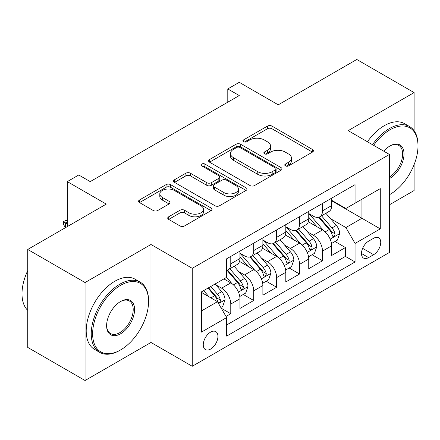 <?xml version="1.0" encoding="UTF-8"?>
<svg xmlns="http://www.w3.org/2000/svg" width="440" height="440" viewBox="0 0 440 440"><rect width="100%" height="100%" fill="white"/><g stroke="black" fill="none" stroke-linecap="round" stroke-linejoin="round"><path stroke-width="0.66" d="M285.417 165.891A2.228 1.287 0 0 0 288.569 165.891L312.483 152.086A3.185 1.837 0 0 0 313.412 150.788A3.185 1.837 0 0 0 312.483 149.485L271.964 126.099A3.185 1.837 0 0 0 267.465 126.099L243.551 139.904A2.228 1.287 0 0 0 242.897 140.811A2.228 1.287 0 0 0 243.551 141.724A2.228 1.287 0 0 0 246.703 141.724L249.799 139.937A10.186 5.88 0 0 1 264.204 139.937L267.581 141.884A10.186 5.88 0 0 1 270.562 146.041A10.186 5.88 0 0 1 267.581 150.2L264.484 151.987A2.228 1.287 0 0 0 263.829 152.9A2.228 1.287 0 0 0 264.484 153.808A2.228 1.287 0 0 0 267.636 153.808L270.727 152.02A10.186 5.88 0 0 1 285.131 152.02L288.508 153.972A10.186 5.88 0 0 1 291.495 158.131A10.186 5.88 0 0 1 288.508 162.288L285.417 164.071A2.228 1.287 0 0 0 284.763 164.984A2.228 1.287 0 0 0 285.417 165.891L285.417 164.071M210.601 349.074A10.379 5.99 120 0 0 217.377 339.933A10.379 5.99 120 0 0 215.787 331.617A10.379 5.99 120 0 0 210.601 332.129A10.379 5.99 120 0 0 203.819 341.275A10.379 5.99 120 0 0 205.409 349.591A10.379 5.99 120 0 0 210.601 349.074M168.657 216.799A3.185 1.837 0 0 0 167.728 218.097A3.185 1.837 0 0 0 168.657 219.395L180.026 225.957A3.185 1.837 0 0 0 184.525 225.957L211.085 210.628A3.185 1.837 0 0 0 212.02 209.325A3.185 1.837 0 0 0 211.085 208.027L170.572 184.635A3.185 1.837 0 0 0 166.073 184.635L139.513 199.969A3.185 1.837 0 0 0 138.578 201.273A3.185 1.837 0 0 0 139.513 202.571L153.241 210.496A3.185 1.837 0 0 0 157.74 210.496L169.109 203.935A3.185 1.837 0 0 0 170.044 202.637A3.185 1.837 0 0 0 169.109 201.333L162.299 197.406A8.514 4.917 0 0 1 159.808 193.93A8.514 4.917 0 0 1 165.061 189.387A8.514 4.917 0 0 1 174.339 190.454L201.014 205.849A8.514 4.917 0 0 1 203.506 209.325A8.514 4.917 0 0 1 198.248 213.868A8.514 4.917 0 0 1 188.969 212.801L184.525 210.238A3.185 1.837 0 0 0 180.026 210.238L168.657 216.799L168.657 219.395M414.101 130.724L414.101 92.582L356.78 59.483L278.24 104.825L239.261 82.319L227.794 88.941L239.261 95.557L90.217 181.61L78.749 174.988L67.287 181.61L67.287 226.617M85.058 282.552L85.058 380.518L150.981 342.458L150.981 244.492L85.058 282.552L27.731 249.453L106.266 204.111L67.287 181.61M150.981 244.492L192.253 268.318L389.45 154.468L389.45 252.434L192.253 366.284L192.253 268.318M414.101 92.582L348.178 130.642L389.45 154.468M250.025 185.548A3.185 1.837 0 0 0 254.524 185.548L281.083 170.214A3.185 1.837 0 0 0 282.013 168.916A3.185 1.837 0 0 0 281.083 167.613L240.57 144.227A3.185 1.837 0 0 0 236.066 144.227L209.512 159.555A3.185 1.837 0 0 0 208.577 160.859A3.185 1.837 0 0 0 209.512 162.156L250.025 185.548M202.637 166.375A2.228 1.287 0 0 1 204.897 166.689L204.897 164.043L246.081 187.82A3.185 1.837 0 0 1 247.016 189.118A3.185 1.837 0 0 1 246.081 190.421L219.527 205.755A3.185 1.837 0 0 1 215.023 205.755L174.51 182.364L174.51 179.762A3.185 1.837 0 0 0 173.58 181.066A3.185 1.837 0 0 0 174.51 182.364M174.51 179.762L185.878 173.201A3.185 1.837 0 0 1 190.377 173.201L206.806 182.688A3.185 1.837 0 0 0 211.31 182.688L218.851 178.332A3.185 1.837 0 0 0 219.78 177.034A3.185 1.837 0 0 0 218.851 175.736L201.746 165.858A2.228 1.287 0 0 1 201.091 164.951A2.228 1.287 0 0 1 202.466 163.763A2.228 1.287 0 0 1 204.897 164.043M85.058 380.518L27.731 347.418L27.731 249.453M389.45 204.776L414.101 190.548L414.101 164.632M226.017 316.476L230.775 313.731L221.26 308.236M215.848 284.856L221.606 288.178A12.969 7.491 60 0 1 230.775 304.062L239.948 298.771L239.948 308.435L253.71 300.493L243.276 294.465M238.777 271.618L244.536 274.94A12.969 7.491 60 0 1 253.71 290.824L262.878 285.533L262.878 295.196L276.639 287.254L266.206 281.226M261.707 258.379L267.465 261.701A12.969 7.491 60 0 1 276.639 277.585L285.808 272.294L285.808 281.958L299.569 274.016L289.135 267.988M284.636 245.141L290.395 248.463A12.969 7.491 60 0 1 299.569 264.346L308.737 259.055L308.737 268.719L322.498 260.777L322.498 251.108A12.969 7.491 -120 0 0 313.324 235.224L307.566 231.902M312.065 254.749L322.498 260.777M239.948 298.771A12.969 7.491 -120 0 0 230.775 282.882L223.9 278.911M262.878 285.533A12.969 7.491 -120 0 0 253.71 269.643L239.525 261.459M285.808 272.294A12.969 7.491 -120 0 0 276.639 256.405L262.454 248.221M308.737 259.055A12.969 7.491 -120 0 0 299.569 243.166L285.384 234.982M373.632 238.271L368.588 241.181A10.054 5.803 120 0 0 362.021 250.041A10.054 5.803 120 0 0 363.561 258.099A10.054 5.803 120 0 0 368.588 257.598L373.632 254.683A10.054 5.803 120 0 0 380.199 245.828A10.054 5.803 120 0 0 378.659 237.771A10.054 5.803 120 0 0 373.632 238.271M201.427 310.948L217.476 301.68L226.65 317.57L226.65 336.1L355.058 261.965L355.058 243.43L345.884 227.546L330.495 218.664M226.65 317.57L201.427 332.129L201.427 291.885L226.65 277.321L226.65 258.786L355.058 184.652L355.058 203.187L380.281 188.623L380.281 228.872L355.058 243.43M239.948 253.231L244.536 255.877A12.969 7.491 60 0 0 251.02 256.52L260.194 251.224A12.969 7.491 -120 0 0 262.878 245.284L262.878 237.87M262.878 239.993L267.465 242.638A12.969 7.491 60 0 0 273.95 243.282L283.124 237.985A12.969 7.491 -120 0 0 285.808 232.045L285.808 224.631M285.808 226.754L290.395 229.4A12.969 7.491 60 0 0 296.879 230.043L306.053 224.747A12.969 7.491 -120 0 0 308.737 218.806L308.737 211.393M226.65 324.984L345.428 256.405L345.428 247.539L331.666 255.481L331.666 245.817A12.969 7.491 -120 0 0 322.498 229.928L308.319 221.744M308.737 213.516L313.324 216.161A12.969 7.491 -120 0 0 319.809 216.805A12.969 7.491 -120 0 0 322.498 210.865L322.498 203.451M319.809 216.805L328.983 211.508A12.969 7.491 -120 0 0 331.666 205.568L331.666 198.154M230.775 256.405L230.775 263.819A12.969 7.491 60 0 1 228.091 269.759A12.969 7.491 60 0 1 226.65 270.281M228.091 269.759L237.264 264.462A12.969 7.491 -120 0 0 239.948 258.522L239.948 251.108M253.71 243.166L253.71 250.58A12.969 7.491 60 0 1 251.02 256.52M276.639 229.928L276.639 237.341A12.969 7.491 60 0 1 273.95 243.282M299.569 216.689L299.569 224.103A12.969 7.491 60 0 1 296.879 230.043M299.569 264.346L299.569 274.016M276.639 277.585L276.639 287.254M253.71 290.824L253.71 300.493M230.775 304.062L230.775 313.731M217.476 301.68L201.427 292.413M345.884 227.546L361.939 218.279L361.939 199.215L380.281 188.623M331.666 200.805L380.281 228.872M331.666 200.277L345.884 208.483L355.058 203.187M150.981 342.458L192.253 366.284M227.794 88.941L227.794 102.179M334.994 241.511L345.428 247.539M345.428 256.405L355.058 261.965M286.303 166.205L288.508 164.934A10.186 5.88 0 0 0 291.495 160.776L291.495 158.131M270.562 146.041L270.562 148.693A10.186 5.88 0 0 1 267.581 152.851L265.375 154.121M312.439 152.108L271.964 128.744A3.185 1.837 0 0 0 267.465 128.744L244.442 142.038M281.039 170.236L240.57 146.872A3.185 1.837 0 0 0 236.066 146.872L209.55 162.179M275.457 169.823A2.228 1.287 0 0 0 276.106 168.916A2.228 1.287 0 0 0 275.457 168.003L239.894 147.472A2.228 1.287 0 0 0 236.742 147.472L233.481 149.358A10.186 5.88 0 0 0 230.494 153.516A10.186 5.88 0 0 0 233.481 157.674L257.785 171.71A10.186 5.88 0 0 0 272.19 171.71L275.457 169.823L275.457 172.469A2.228 1.287 0 0 0 276.106 171.562L276.106 168.916M230.494 153.516L230.494 156.162A10.186 5.88 0 0 0 233.481 160.32L233.481 157.674M275.457 172.469L272.19 174.356A10.186 5.88 0 0 1 257.785 174.356L233.481 160.32M174.554 182.386L185.878 175.852L185.878 173.201M219.78 177.034L219.78 179.685A3.185 1.837 0 0 1 218.851 180.983L211.31 185.334A3.185 1.837 0 0 1 206.806 185.334L190.377 175.852A3.185 1.837 0 0 0 185.878 175.852M204.897 166.689L246.043 190.443M223.856 192.533A8.514 4.917 0 0 0 233.134 193.595A8.514 4.917 0 0 0 238.392 189.057A8.514 4.917 0 0 0 235.901 185.581L226.501 180.153A3.185 1.837 0 0 0 222.002 180.153L214.462 184.509A3.185 1.837 0 0 0 213.527 185.806A3.185 1.837 0 0 0 214.462 187.105L223.856 192.533L223.856 195.179A8.514 4.917 0 0 0 233.134 196.246A8.514 4.917 0 0 0 238.392 191.703L238.392 189.057M213.527 185.806L213.527 188.452A3.185 1.837 0 0 0 214.462 189.756L214.462 187.105M223.856 195.179L214.462 189.756M203.506 209.325L203.506 211.976A8.514 4.917 0 0 1 198.248 216.513A8.514 4.917 0 0 1 188.969 215.452L184.525 212.883A3.185 1.837 0 0 0 180.026 212.883L168.702 219.423M159.808 193.93L159.808 196.576A8.514 4.917 0 0 0 162.299 200.052L162.299 197.406M169.065 203.957L162.299 200.052M211.041 210.65L170.572 187.286A3.185 1.837 0 0 0 166.073 187.286L139.552 202.593M331.474 243.546L337.403 240.125L339.691 233.503A8.591 4.961 -120 0 0 336.347 225.434L325.87 213.306M323.769 230.769L311.344 216.381A24.805 14.322 -120 0 0 308.737 213.653M316.959 226.732L310.007 218.686A20.592 11.891 -120 0 0 308.737 217.299M318.643 217.272L329.241 229.537A8.591 4.961 60 0 1 332.305 235.461L332.926 236.478L334.087 236.313L334.868 235.367L335.055 233.871A8.591 4.961 -120 0 0 331.991 227.948L321.514 215.82M319.264 217.069L330.649 230.252A4.378 2.53 60 0 1 331.755 231.963L335.055 233.871M389.45 194.706A39.562 22.842 120 0 0 390.027 194.387L390.027 194.387A39.562 22.842 120 0 0 418 145.931A39.562 22.842 120 0 0 390.027 129.778A39.562 22.842 120 0 0 373.648 145.343M390.027 194.387L389.45 194.716L390.027 194.387M372.471 144.666A40.535 23.402 -60 0 1 389.34 128.59A40.535 23.402 -60 0 1 409.607 126.583A40.535 23.402 -60 0 1 418 145.134L418 145.931M383.807 151.206A19.784 11.418 -60 0 1 390.027 145.931A19.784 11.418 -60 0 1 404.014 154.006A19.784 11.418 -60 0 1 390.027 178.233A19.784 11.418 -60 0 1 389.45 178.552M367.428 141.752A40.535 23.402 -60 0 1 384.291 125.675A40.535 23.402 -60 0 1 404.558 123.668L409.607 126.583M389.45 176.974A18.81 10.857 120 0 0 401.649 160.391A18.81 10.857 120 0 0 398.739 145.398A18.81 10.857 120 0 0 389.675 146.135M119.911 350.334L120.599 349.938A39.562 22.842 120 0 0 148.572 301.483A39.562 22.842 120 0 0 120.599 285.329A39.562 22.842 120 0 0 92.626 333.784A39.562 22.842 120 0 0 120.599 349.938L119.911 350.334A40.535 23.402 -60 0 1 99.644 352.341A40.535 23.402 -60 0 1 93.429 319.858A40.535 23.402 -60 0 1 119.911 284.141A40.535 23.402 -60 0 1 140.179 282.134A40.535 23.402 -60 0 1 148.572 300.691L148.572 301.483M120.599 333.784A19.784 11.418 -60 0 1 106.612 325.71A19.784 11.418 -60 0 1 120.599 301.483L120.599 301.483A19.784 11.418 -60 0 1 134.585 309.557A19.784 11.418 -60 0 1 120.599 333.784M106.618 325.303A18.81 10.857 120 0 0 110.506 333.526A18.81 10.857 120 0 0 119.911 332.596A18.81 10.857 120 0 0 132.198 316.019A18.81 10.857 120 0 0 129.316 300.949A18.81 10.857 120 0 0 120.252 301.692M99.644 352.341L94.6 349.426A40.535 23.402 -60 0 1 88.385 316.949A40.535 23.402 -60 0 1 114.868 281.226A40.535 23.402 -60 0 1 135.135 279.219L140.179 282.134M27.731 310.354A40.535 23.402 -60 0 1 27.731 270.639M308.545 256.784L314.474 253.363L316.762 246.741A8.591 4.961 -120 0 0 313.418 238.673L302.94 226.545M300.839 244.007L288.415 229.62A24.805 14.322 -120 0 0 285.808 226.892M294.025 239.971L287.078 231.924A20.592 11.891 -120 0 0 285.808 230.538M295.713 230.511L306.306 242.776A8.591 4.961 60 0 1 309.375 248.699L309.997 249.716L311.157 249.552L311.938 248.606L312.125 247.11A8.591 4.961 -120 0 0 309.062 241.186L298.584 229.059M296.334 230.307L307.72 243.49A4.378 2.53 60 0 1 308.825 245.201L312.125 247.11M285.615 270.023L291.544 266.602L293.832 259.98A8.591 4.961 -120 0 0 290.488 251.911L280.011 239.784M277.91 257.246L265.485 242.858A24.805 14.322 -120 0 0 262.878 240.13M271.095 253.209L264.149 245.163A20.592 11.891 -120 0 0 262.878 243.777M272.784 243.749L283.377 256.014A8.591 4.961 60 0 1 286.44 261.938L287.067 262.955L288.228 262.79L289.009 261.844L289.195 260.348A8.591 4.961 -120 0 0 286.132 254.424L275.655 242.297M273.405 243.546L284.79 256.729A4.378 2.53 60 0 1 285.895 258.44L289.195 260.348M262.686 283.261L268.609 279.84L270.903 273.218A8.591 4.961 -120 0 0 267.559 265.149L257.081 253.022M254.98 270.485L242.556 256.096A24.805 14.322 -120 0 0 239.948 253.369M248.166 266.447L241.219 258.401A20.592 11.891 -120 0 0 239.948 257.015M249.854 256.988L260.447 269.253A8.591 4.961 60 0 1 263.511 275.176L264.138 276.194L265.298 276.029L266.074 275.082L266.266 273.587A8.591 4.961 -120 0 0 263.203 267.663L252.725 255.536M250.476 256.784L261.861 269.968A4.378 2.53 60 0 1 262.966 271.678L266.266 273.587M239.756 296.5L245.68 293.079L247.973 286.457A8.591 4.961 -120 0 0 244.629 278.388L234.152 266.261M232.051 283.723L226.567 277.371M225.236 279.686L224.345 278.652M226.924 270.221L237.518 282.491A8.591 4.961 60 0 1 240.581 288.415L241.208 289.432L242.369 289.267L243.144 288.321L243.337 286.825A8.591 4.961 -120 0 0 240.273 280.902L229.796 268.774M227.546 270.023L238.931 283.206A4.378 2.53 60 0 1 240.037 284.916L243.337 286.825M220.803 307.439L222.75 306.317L225.044 299.695A8.591 4.961 -120 0 0 221.7 291.627L215.1 283.993M208.945 296.752L203.638 290.609M202.306 292.925L201.427 291.902M207.994 288.096L214.588 295.73A8.591 4.961 60 0 1 217.652 301.653L218.279 302.671L219.439 302.506L220.215 301.56L220.407 300.064A8.591 4.961 -120 0 0 217.338 294.14L210.744 286.506M208.522 287.788L216.002 296.445A4.378 2.53 60 0 1 217.107 298.155L220.407 300.064M67.287 221.854L65.45 222.915L67.287 223.971M63.388 221.722L65.45 222.915L65.45 227.678L63.388 224.367L63.388 221.722L65.681 220.396L67.287 220.451M221.606 288.178L230.775 282.882M244.536 274.94L253.71 269.643M267.465 261.701L276.639 256.405M290.395 248.463L299.569 243.166M313.324 235.224L322.498 229.928M322.498 210.865L331.666 205.568M230.775 263.819L239.948 258.522M253.71 250.58L262.878 245.284M276.639 237.341L285.808 232.045M299.569 224.103L308.737 218.806M322.498 251.108L331.666 245.817M362.637 248.336L373.632 254.683M361.477 253.495L368.588 257.598M288.508 164.934L288.508 162.288M264.484 153.808L264.484 151.987M267.581 152.851L267.581 150.2M243.551 141.724L243.551 139.904M267.465 128.744L267.465 126.099M271.964 128.744L271.964 126.099M312.483 152.086L312.483 149.485M209.512 162.156L209.512 159.555M236.066 146.872L236.066 144.227M240.57 146.872L240.57 144.227M281.083 170.214L281.083 167.613M257.785 174.356L257.785 171.71M272.19 174.356L272.19 171.71M190.377 175.852L190.377 173.201M206.806 185.334L206.806 182.688M211.31 185.334L211.31 182.688M218.851 180.983L218.851 178.332M246.081 190.421L246.081 187.82M180.026 212.883L180.026 210.238M184.525 212.883L184.525 210.238M188.969 215.452L188.969 212.801M169.109 203.935L169.109 201.333M139.513 202.571L139.513 199.969M166.073 187.286L166.073 184.635M170.572 187.286L170.572 184.635M211.085 210.628L211.085 208.027M330.165 239.14L339.636 233.668M311.344 216.381L312.527 215.699M331.991 227.948L336.347 225.434M325.138 231.902L329.241 229.537M307.236 252.379L316.707 246.906M288.415 229.62L289.597 228.938M309.062 241.186L313.418 238.673M302.209 245.141L306.306 242.776M284.306 265.617L293.777 260.145M265.485 242.858L266.668 242.176M286.132 254.424L290.488 251.911M279.279 258.379L283.377 256.014M261.377 278.85L270.848 273.383M242.556 256.096L243.738 255.415M263.203 267.663L267.559 265.149M256.35 271.618L260.447 269.253M238.447 292.089L247.918 286.622M240.273 280.902L244.629 278.388M233.42 284.856L237.518 282.491M218.565 303.567L224.989 299.86M217.338 294.14L221.7 291.627M210.881 297.875L214.588 295.73"/></g></svg>

